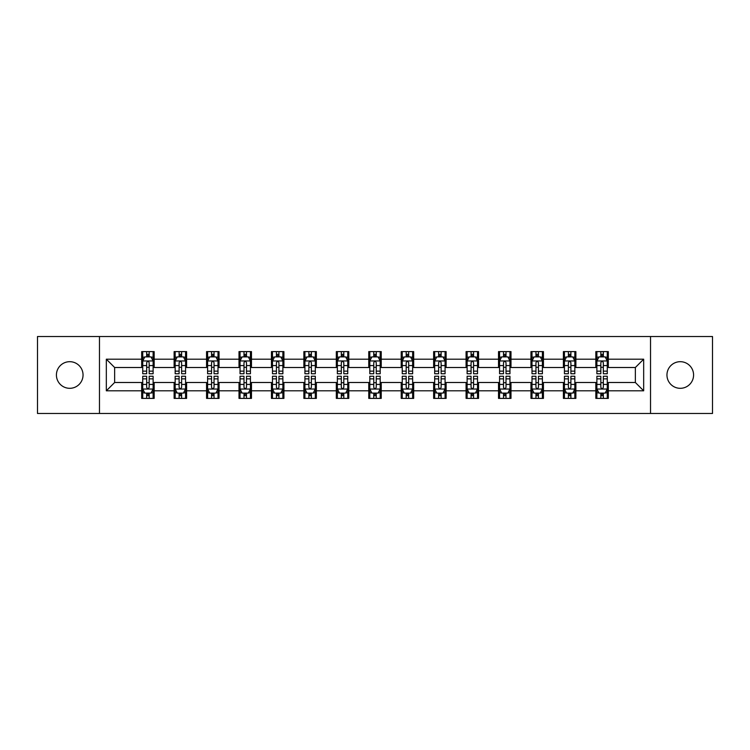 <?xml version="1.0" encoding="UTF-8"?>
<svg xmlns="http://www.w3.org/2000/svg" width="750" height="750" viewBox="0 0 750 750"><rect width="100%" height="100%" fill="white"/><g stroke="black" fill="none" stroke-linecap="round" stroke-linejoin="round"><path stroke-width="1.12" d="M680.269 361.688A13.312 13.312 0 0 0 666.956 375A13.312 13.312 0 0 0 680.269 388.312A13.312 13.312 0 0 0 693.581 375A13.312 13.312 0 0 0 680.269 361.688M69.731 361.688A13.312 13.312 0 0 0 56.419 375A13.312 13.312 0 0 0 69.731 388.312A13.312 13.312 0 0 0 83.044 375A13.312 13.312 0 0 0 69.731 361.688M650.531 413.475L712.5 413.475L712.5 336.525L650.531 336.525L650.531 413.475L99.469 413.475L99.469 336.525L37.5 336.525L37.5 413.475L99.469 413.475M650.531 336.525L99.469 336.525M608.316 359.194L608.316 351.609L595.837 351.609L595.837 359.194L575.878 359.194L575.878 351.609L563.4 351.609L563.4 359.194L543.441 359.194L543.441 351.609L530.962 351.609L530.962 359.194L510.994 359.194L510.994 351.609L498.525 351.609L498.525 359.194L478.556 359.194L478.556 351.609L466.078 351.609L466.078 359.194L446.119 359.194L446.119 351.609L433.641 351.609L433.641 359.194L413.681 359.194L413.681 351.609L401.203 351.609L401.203 359.194L381.234 359.194L381.234 351.609L368.766 351.609L368.766 359.194L348.797 359.194L348.797 351.609L336.319 351.609L336.319 359.194L316.359 359.194L316.359 351.609L303.881 351.609L303.881 359.194L283.922 359.194L283.922 351.609L271.444 351.609L271.444 359.194L251.475 359.194L251.475 351.609L239.006 351.609L239.006 359.194L219.037 359.194L219.037 351.609L206.559 351.609L206.559 359.194L186.6 359.194L186.6 351.609L174.122 351.609L174.122 359.194L154.162 359.194L154.162 351.609L141.684 351.609L141.684 359.194L106.331 359.194L106.331 390.806L114.647 382.491L141.684 382.491L141.684 398.391L154.162 398.391L154.162 382.491L174.122 382.491L174.122 398.391L186.6 398.391L186.6 382.491L206.559 382.491L206.559 398.391L219.037 398.391L219.037 382.491L239.006 382.491L239.006 398.391L251.475 398.391L251.475 382.491L271.444 382.491L271.444 398.391L283.922 398.391L283.922 382.491L303.881 382.491L303.881 398.391L316.359 398.391L316.359 382.491L336.319 382.491L336.319 398.391L348.797 398.391L348.797 382.491L368.766 382.491L368.766 398.391L381.234 398.391L381.234 382.491L401.203 382.491L401.203 398.391L413.681 398.391L413.681 382.491L433.641 382.491L433.641 398.391L446.119 398.391L446.119 382.491L466.078 382.491L466.078 398.391L478.556 398.391L478.556 382.491L498.525 382.491L498.525 398.391L510.994 398.391L510.994 382.491L530.962 382.491L530.962 398.391L543.441 398.391L543.441 382.491L563.4 382.491L563.4 398.391L575.878 398.391L575.878 382.491L595.837 382.491L595.837 398.391L608.316 398.391L608.316 382.491L635.353 382.491L635.353 367.509L608.316 367.509L608.316 359.194L643.669 359.194L643.669 390.806L608.316 390.806M595.837 390.806L575.878 390.806M563.4 390.806L543.441 390.806M530.962 390.806L510.994 390.806M498.525 390.806L478.556 390.806M466.078 390.806L446.119 390.806M433.641 390.806L413.681 390.806M401.203 390.806L381.234 390.806M368.766 390.806L348.797 390.806M336.319 390.806L316.359 390.806M303.881 390.806L283.922 390.806M271.444 390.806L251.475 390.806M239.006 390.806L219.037 390.806M206.559 390.806L186.6 390.806M174.122 390.806L154.162 390.806M141.684 390.806L106.331 390.806M595.837 359.194L595.837 367.509L575.878 367.509L575.878 359.194M563.4 359.194L563.4 367.509L543.441 367.509L543.441 359.194M530.962 359.194L530.962 367.509L510.994 367.509L510.994 359.194M498.525 359.194L498.525 367.509L478.556 367.509L478.556 359.194M466.078 359.194L466.078 367.509L446.119 367.509L446.119 359.194M433.641 359.194L433.641 367.509L413.681 367.509L413.681 359.194M401.203 359.194L401.203 367.509L381.234 367.509L381.234 359.194M368.766 359.194L368.766 367.509L348.797 367.509L348.797 359.194M336.319 359.194L336.319 367.509L316.359 367.509L316.359 359.194M303.881 359.194L303.881 367.509L283.922 367.509L283.922 359.194M271.444 359.194L271.444 367.509L251.475 367.509L251.475 359.194M239.006 359.194L239.006 367.509L219.037 367.509L219.037 359.194M206.559 359.194L206.559 367.509L186.6 367.509L186.6 359.194M174.122 359.194L174.122 367.509L154.162 367.509L154.162 359.194M141.684 359.194L141.684 367.509L114.647 367.509L106.331 359.194M114.647 367.509L114.647 382.491M643.669 390.806L635.353 382.491M635.353 367.509L643.669 359.194M141.684 356.803L142.725 356.803M146.672 356.803L149.166 356.803M153.122 356.803L154.162 356.803M141.684 367.303L142.725 367.303M146.672 367.303L149.166 367.303M153.122 367.303L154.162 367.303M141.684 382.697L142.725 382.697M146.672 382.697L149.166 382.697M153.122 382.697L154.162 382.697M141.684 393.197L142.725 393.197M146.672 393.197L149.166 393.197M153.122 393.197L154.162 393.197M174.122 382.697L175.162 382.697M179.109 382.697L181.613 382.697M185.559 382.697L186.6 382.697M174.122 393.197L175.162 393.197M179.109 393.197L181.613 393.197M185.559 393.197L186.6 393.197M174.122 356.803L175.162 356.803M179.109 356.803L181.613 356.803M185.559 356.803L186.6 356.803M174.122 367.303L175.162 367.303M179.109 367.303L181.613 367.303M185.559 367.303L186.6 367.303M206.559 382.697L207.6 382.697M211.556 382.697L214.05 382.697M217.997 382.697L219.037 382.697M206.559 393.197L207.6 393.197M211.556 393.197L214.05 393.197M217.997 393.197L219.037 393.197M206.559 356.803L207.6 356.803M211.556 356.803L214.05 356.803M217.997 356.803L219.037 356.803M206.559 367.303L207.6 367.303M211.556 367.303L214.05 367.303M217.997 367.303L219.037 367.303M239.006 382.697L240.038 382.697M243.994 382.697L246.488 382.697M250.434 382.697L251.475 382.697M239.006 393.197L240.038 393.197M243.994 393.197L246.488 393.197M250.434 393.197L251.475 393.197M239.006 356.803L240.038 356.803M243.994 356.803L246.488 356.803M250.434 356.803L251.475 356.803M239.006 367.303L240.038 367.303M243.994 367.303L246.488 367.303M250.434 367.303L251.475 367.303M271.444 382.697L272.484 382.697M276.431 382.697L278.925 382.697M282.881 382.697L283.922 382.697M271.444 393.197L272.484 393.197M276.431 393.197L278.925 393.197M282.881 393.197L283.922 393.197M271.444 356.803L272.484 356.803M276.431 356.803L278.925 356.803M282.881 356.803L283.922 356.803M271.444 367.303L272.484 367.303M276.431 367.303L278.925 367.303M282.881 367.303L283.922 367.303M303.881 382.697L304.922 382.697M308.869 382.697L311.372 382.697M315.319 382.697L316.359 382.697M303.881 393.197L304.922 393.197M308.869 393.197L311.372 393.197M315.319 393.197L316.359 393.197M303.881 356.803L304.922 356.803M308.869 356.803L311.372 356.803M315.319 356.803L316.359 356.803M303.881 367.303L304.922 367.303M308.869 367.303L311.372 367.303M315.319 367.303L316.359 367.303M336.319 382.697L337.359 382.697M341.316 382.697L343.809 382.697M347.756 382.697L348.797 382.697M336.319 393.197L337.359 393.197M341.316 393.197L343.809 393.197M347.756 393.197L348.797 393.197M336.319 356.803L337.359 356.803M341.316 356.803L343.809 356.803M347.756 356.803L348.797 356.803M336.319 367.303L337.359 367.303M341.316 367.303L343.809 367.303M347.756 367.303L348.797 367.303M368.766 382.697L369.797 382.697M373.753 382.697L376.247 382.697M380.203 382.697L381.234 382.697M368.766 393.197L369.797 393.197M373.753 393.197L376.247 393.197M380.203 393.197L381.234 393.197M368.766 356.803L369.797 356.803M373.753 356.803L376.247 356.803M380.203 356.803L381.234 356.803M368.766 367.303L369.797 367.303M373.753 367.303L376.247 367.303M380.203 367.303L381.234 367.303M401.203 382.697L402.244 382.697M406.191 382.697L408.684 382.697M412.641 382.697L413.681 382.697M401.203 393.197L402.244 393.197M406.191 393.197L408.684 393.197M412.641 393.197L413.681 393.197M401.203 356.803L402.244 356.803M406.191 356.803L408.684 356.803M412.641 356.803L413.681 356.803M401.203 367.303L402.244 367.303M406.191 367.303L408.684 367.303M412.641 367.303L413.681 367.303M433.641 382.697L434.681 382.697M438.628 382.697L441.131 382.697M445.078 382.697L446.119 382.697M433.641 393.197L434.681 393.197M438.628 393.197L441.131 393.197M445.078 393.197L446.119 393.197M433.641 356.803L434.681 356.803M438.628 356.803L441.131 356.803M445.078 356.803L446.119 356.803M433.641 367.303L434.681 367.303M438.628 367.303L441.131 367.303M445.078 367.303L446.119 367.303M466.078 382.697L467.119 382.697M471.075 382.697L473.569 382.697M477.516 382.697L478.556 382.697M466.078 393.197L467.119 393.197M471.075 393.197L473.569 393.197M477.516 393.197L478.556 393.197M466.078 356.803L467.119 356.803M471.075 356.803L473.569 356.803M477.516 356.803L478.556 356.803M466.078 367.303L467.119 367.303M471.075 367.303L473.569 367.303M477.516 367.303L478.556 367.303M498.525 382.697L499.566 382.697M503.513 382.697L506.006 382.697M509.963 382.697L510.994 382.697M498.525 393.197L499.566 393.197M503.513 393.197L506.006 393.197M509.963 393.197L510.994 393.197M498.525 356.803L499.566 356.803M503.513 356.803L506.006 356.803M509.963 356.803L510.994 356.803M498.525 367.303L499.566 367.303M503.513 367.303L506.006 367.303M509.963 367.303L510.994 367.303M530.962 382.697L532.003 382.697M535.95 382.697L538.444 382.697M542.4 382.697L543.441 382.697M530.962 393.197L532.003 393.197M535.95 393.197L538.444 393.197M542.4 393.197L543.441 393.197M530.962 356.803L532.003 356.803M535.95 356.803L538.444 356.803M542.4 356.803L543.441 356.803M530.962 367.303L532.003 367.303M535.95 367.303L538.444 367.303M542.4 367.303L543.441 367.303M563.4 382.697L564.441 382.697M568.387 382.697L570.891 382.697M574.837 382.697L575.878 382.697M563.4 393.197L564.441 393.197M568.387 393.197L570.891 393.197M574.837 393.197L575.878 393.197M563.4 356.803L564.441 356.803M568.387 356.803L570.891 356.803M574.837 356.803L575.878 356.803M563.4 367.303L564.441 367.303M568.387 367.303L570.891 367.303M574.837 367.303L575.878 367.303M595.837 382.697L596.878 382.697M600.834 382.697L603.328 382.697M607.275 382.697L608.316 382.697M595.837 393.197L596.878 393.197M600.834 393.197L603.328 393.197M607.275 393.197L608.316 393.197M595.837 356.803L596.878 356.803M600.834 356.803L603.328 356.803M607.275 356.803L608.316 356.803M595.837 367.303L596.878 367.303M600.834 367.303L603.328 367.303M607.275 367.303L608.316 367.303M149.166 354.309L146.672 354.309M153.122 371.147L149.166 371.147L149.166 373.753L153.122 373.753L153.122 361.069L151.041 356.906L144.797 356.906L142.725 361.069L142.725 373.753L146.672 373.753L146.672 371.147L142.725 371.147M142.725 361.069L142.725 351.609M153.122 361.069L153.122 351.609M146.672 356.906L146.672 351.609M149.166 351.609L149.166 356.906M149.166 371.147L149.166 362.625C148.341 361.022 147.506 361.022 146.672 362.625L146.672 371.147M146.672 395.691L149.166 395.691M142.725 378.853L146.672 378.853L146.672 376.247L142.725 376.247L142.725 388.931L144.797 393.094L151.041 393.094L153.122 388.931L153.122 376.247L149.166 376.247L149.166 378.853L153.122 378.853M153.122 388.931L153.122 398.391M142.725 388.931L142.725 398.391M149.166 393.094L149.166 398.391M146.672 398.391L146.672 393.094M146.672 378.853L146.672 387.375C147.506 388.978 148.331 388.978 149.166 387.375L149.166 378.853M181.613 354.309L179.109 354.309M185.559 371.147L181.613 371.147L181.613 373.753L185.559 373.753L185.559 361.069L183.478 356.906L177.244 356.906L175.162 361.069L175.162 373.753L179.109 373.753L179.109 371.147L175.162 371.147M175.162 361.069L175.162 351.609M185.559 361.069L185.559 351.609M179.109 356.906L179.109 351.609M181.613 351.609L181.613 356.906M181.613 371.147L181.613 362.625C180.778 361.022 179.944 361.022 179.109 362.625L179.109 371.147M214.05 354.309L211.556 354.309M217.997 371.147L214.05 371.147L214.05 373.753L217.997 373.753L217.997 361.069L215.916 356.906L209.681 356.906L207.6 361.069L207.6 373.753L211.556 373.753L211.556 371.147L207.6 371.147M207.6 361.069L207.6 351.609M217.997 361.069L217.997 351.609M211.556 356.906L211.556 351.609M214.05 351.609L214.05 356.906M214.05 371.147L214.05 362.625C213.216 361.022 212.381 361.022 211.556 362.625L211.556 371.147M179.109 395.691L181.613 395.691M175.162 378.853L179.109 378.853L179.109 376.247L175.162 376.247L175.162 388.931L177.244 393.094L183.478 393.094L185.559 388.931L185.559 376.247L181.613 376.247L181.613 378.853L185.559 378.853M185.559 388.931L185.559 398.391M175.162 388.931L175.162 398.391M181.613 393.094L181.613 398.391M179.109 398.391L179.109 393.094M179.109 378.853L179.109 387.375C179.944 388.978 180.778 388.978 181.613 387.375L181.613 378.853M211.556 395.691L214.05 395.691M207.6 378.853L211.556 378.853L211.556 376.247L207.6 376.247L207.6 388.931L209.681 393.094L215.916 393.094L217.997 388.931L217.997 376.247L214.05 376.247L214.05 378.853L217.997 378.853M217.997 388.931L217.997 398.391M207.6 388.931L207.6 398.391M214.05 393.094L214.05 398.391M211.556 398.391L211.556 393.094M211.556 378.853L211.556 387.375C212.381 388.978 213.216 388.978 214.05 387.375L214.05 378.853M246.488 354.309L243.994 354.309M250.434 371.147L246.488 371.147L246.488 373.753L250.434 373.753L250.434 361.069L248.363 356.906L242.119 356.906L240.038 361.069L240.038 373.753L243.994 373.753L243.994 371.147L240.038 371.147M240.038 361.069L240.038 351.609M250.434 361.069L250.434 351.609M243.994 356.906L243.994 351.609M246.488 351.609L246.488 356.906M246.488 371.147L246.488 362.625C245.653 361.022 244.828 361.022 243.994 362.625L243.994 371.147M278.925 354.309L276.431 354.309M282.881 371.147L278.925 371.147L278.925 373.753L282.881 373.753L282.881 361.069L280.8 356.906L274.566 356.906L272.484 361.069L272.484 373.753L276.431 373.753L276.431 371.147L272.484 371.147M272.484 361.069L272.484 351.609M282.881 361.069L282.881 351.609M276.431 356.906L276.431 351.609M278.925 351.609L278.925 356.906M278.925 371.147L278.925 362.625C278.1 361.022 277.266 361.022 276.431 362.625L276.431 371.147M311.372 354.309L308.869 354.309M315.319 371.147L311.372 371.147L311.372 373.753L315.319 373.753L315.319 361.069L313.238 356.906L307.003 356.906L304.922 361.069L304.922 373.753L308.869 373.753L308.869 371.147L304.922 371.147M304.922 361.069L304.922 351.609M315.319 361.069L315.319 351.609M308.869 356.906L308.869 351.609M311.372 351.609L311.372 356.906M311.372 371.147L311.372 362.625C310.538 361.022 309.703 361.022 308.869 362.625L308.869 371.147M243.994 395.691L246.488 395.691M240.038 378.853L243.994 378.853L243.994 376.247L240.038 376.247L240.038 388.931L242.119 393.094L248.363 393.094L250.434 388.931L250.434 376.247L246.488 376.247L246.488 378.853L250.434 378.853M250.434 388.931L250.434 398.391M240.038 388.931L240.038 398.391M246.488 393.094L246.488 398.391M243.994 398.391L243.994 393.094M243.994 378.853L243.994 387.375C244.819 388.978 245.653 388.978 246.488 387.375L246.488 378.853M276.431 395.691L278.925 395.691M272.484 378.853L276.431 378.853L276.431 376.247L272.484 376.247L272.484 388.931L274.566 393.094L280.8 393.094L282.881 388.931L282.881 376.247L278.925 376.247L278.925 378.853L282.881 378.853M282.881 388.931L282.881 398.391M272.484 388.931L272.484 398.391M278.925 393.094L278.925 398.391M276.431 398.391L276.431 393.094M276.431 378.853L276.431 387.375C277.266 388.978 278.091 388.978 278.925 387.375L278.925 378.853M308.869 395.691L311.372 395.691M304.922 378.853L308.869 378.853L308.869 376.247L304.922 376.247L304.922 388.931L307.003 393.094L313.238 393.094L315.319 388.931L315.319 376.247L311.372 376.247L311.372 378.853L315.319 378.853M315.319 388.931L315.319 398.391M304.922 388.931L304.922 398.391M311.372 393.094L311.372 398.391M308.869 398.391L308.869 393.094M308.869 378.853L308.869 387.375C309.703 388.978 310.538 388.978 311.372 387.375L311.372 378.853M341.316 395.691L343.809 395.691M337.359 378.853L341.316 378.853L341.316 376.247L337.359 376.247L337.359 388.931L339.441 393.094L345.675 393.094L347.756 388.931L347.756 376.247L343.809 376.247L343.809 378.853L347.756 378.853M347.756 388.931L347.756 398.391M337.359 388.931L337.359 398.391M343.809 393.094L343.809 398.391M341.316 398.391L341.316 393.094M341.316 378.853L341.316 387.375C342.141 388.978 342.975 388.978 343.809 387.375L343.809 378.853M373.753 395.691L376.247 395.691M369.797 378.853L373.753 378.853L373.753 376.247L369.797 376.247L369.797 388.931L371.878 393.094L378.122 393.094L380.203 388.931L380.203 376.247L376.247 376.247L376.247 378.853L380.203 378.853M380.203 388.931L380.203 398.391M369.797 388.931L369.797 398.391M376.247 393.094L376.247 398.391M373.753 398.391L373.753 393.094M373.753 378.853L373.753 387.375C374.587 388.978 375.413 388.978 376.247 387.375L376.247 378.853M406.191 395.691L408.684 395.691M402.244 378.853L406.191 378.853L406.191 376.247L402.244 376.247L402.244 388.931L404.325 393.094L410.559 393.094L412.641 388.931L412.641 376.247L408.684 376.247L408.684 378.853L412.641 378.853M412.641 388.931L412.641 398.391M402.244 388.931L402.244 398.391M408.684 393.094L408.684 398.391M406.191 398.391L406.191 393.094M406.191 378.853L406.191 387.375C407.025 388.978 407.859 388.978 408.684 387.375L408.684 378.853M438.628 395.691L441.131 395.691M434.681 378.853L438.628 378.853L438.628 376.247L434.681 376.247L434.681 388.931L436.762 393.094L442.997 393.094L445.078 388.931L445.078 376.247L441.131 376.247L441.131 378.853L445.078 378.853M445.078 388.931L445.078 398.391M434.681 388.931L434.681 398.391M441.131 393.094L441.131 398.391M438.628 398.391L438.628 393.094M438.628 378.853L438.628 387.375C439.462 388.978 440.297 388.978 441.131 387.375L441.131 378.853M471.075 395.691L473.569 395.691M467.119 378.853L471.075 378.853L471.075 376.247L467.119 376.247L467.119 388.931L469.2 393.094L475.434 393.094L477.516 388.931L477.516 376.247L473.569 376.247L473.569 378.853L477.516 378.853M477.516 388.931L477.516 398.391M467.119 388.931L467.119 398.391M473.569 393.094L473.569 398.391M471.075 398.391L471.075 393.094M471.075 378.853L471.075 387.375C471.9 388.978 472.734 388.978 473.569 387.375L473.569 378.853M503.513 395.691L506.006 395.691M499.566 378.853L503.513 378.853L503.513 376.247L499.566 376.247L499.566 388.931L501.638 393.094L507.881 393.094L509.963 388.931L509.963 376.247L506.006 376.247L506.006 378.853L509.963 378.853M509.963 388.931L509.963 398.391M499.566 388.931L499.566 398.391M506.006 393.094L506.006 398.391M503.513 398.391L503.513 393.094M503.513 378.853L503.513 387.375C504.347 388.978 505.172 388.978 506.006 387.375L506.006 378.853M535.95 395.691L538.444 395.691M532.003 378.853L535.95 378.853L535.95 376.247L532.003 376.247L532.003 388.931L534.084 393.094L540.319 393.094L542.4 388.931L542.4 376.247L538.444 376.247L538.444 378.853L542.4 378.853M542.4 388.931L542.4 398.391M532.003 388.931L532.003 398.391M538.444 393.094L538.444 398.391M535.95 398.391L535.95 393.094M535.95 378.853L535.95 387.375C536.784 388.978 537.619 388.978 538.444 387.375L538.444 378.853M568.387 395.691L570.891 395.691M564.441 378.853L568.387 378.853L568.387 376.247L564.441 376.247L564.441 388.931L566.522 393.094L572.756 393.094L574.837 388.931L574.837 376.247L570.891 376.247L570.891 378.853L574.837 378.853M574.837 388.931L574.837 398.391M564.441 388.931L564.441 398.391M570.891 393.094L570.891 398.391M568.387 398.391L568.387 393.094M568.387 378.853L568.387 387.375C569.222 388.978 570.056 388.978 570.891 387.375L570.891 378.853M600.834 395.691L603.328 395.691M596.878 378.853L600.834 378.853L600.834 376.247L596.878 376.247L596.878 388.931L598.959 393.094L605.203 393.094L607.275 388.931L607.275 376.247L603.328 376.247L603.328 378.853L607.275 378.853M607.275 388.931L607.275 398.391M596.878 388.931L596.878 398.391M603.328 393.094L603.328 398.391M600.834 398.391L600.834 393.094M600.834 378.853L600.834 387.375C601.659 388.978 602.494 388.978 603.328 387.375L603.328 378.853M343.809 354.309L341.316 354.309M347.756 371.147L343.809 371.147L343.809 373.753L347.756 373.753L347.756 361.069L345.675 356.906L339.441 356.906L337.359 361.069L337.359 373.753L341.316 373.753L341.316 371.147L337.359 371.147M337.359 361.069L337.359 351.609M347.756 361.069L347.756 351.609M341.316 356.906L341.316 351.609M343.809 351.609L343.809 356.906M343.809 371.147L343.809 362.625C342.975 361.022 342.141 361.022 341.316 362.625L341.316 371.147M376.247 354.309L373.753 354.309M380.203 371.147L376.247 371.147L376.247 373.753L380.203 373.753L380.203 361.069L378.122 356.906L371.878 356.906L369.797 361.069L369.797 373.753L373.753 373.753L373.753 371.147L369.797 371.147M369.797 361.069L369.797 351.609M380.203 361.069L380.203 351.609M373.753 356.906L373.753 351.609M376.247 351.609L376.247 356.906M376.247 371.147L376.247 362.625C375.413 361.022 374.587 361.022 373.753 362.625L373.753 371.147M408.684 354.309L406.191 354.309M412.641 371.147L408.684 371.147L408.684 373.753L412.641 373.753L412.641 361.069L410.559 356.906L404.325 356.906L402.244 361.069L402.244 373.753L406.191 373.753L406.191 371.147L402.244 371.147M402.244 361.069L402.244 351.609M412.641 361.069L412.641 351.609M406.191 356.906L406.191 351.609M408.684 351.609L408.684 356.906M408.684 371.147L408.684 362.625C407.859 361.022 407.025 361.022 406.191 362.625L406.191 371.147M441.131 354.309L438.628 354.309M445.078 371.147L441.131 371.147L441.131 373.753L445.078 373.753L445.078 361.069L442.997 356.906L436.762 356.906L434.681 361.069L434.681 373.753L438.628 373.753L438.628 371.147L434.681 371.147M434.681 361.069L434.681 351.609M445.078 361.069L445.078 351.609M438.628 356.906L438.628 351.609M441.131 351.609L441.131 356.906M441.131 371.147L441.131 362.625C440.297 361.022 439.462 361.022 438.628 362.625L438.628 371.147M473.569 354.309L471.075 354.309M477.516 371.147L473.569 371.147L473.569 373.753L477.516 373.753L477.516 361.069L475.434 356.906L469.2 356.906L467.119 361.069L467.119 373.753L471.075 373.753L471.075 371.147L467.119 371.147M467.119 361.069L467.119 351.609M477.516 361.069L477.516 351.609M471.075 356.906L471.075 351.609M473.569 351.609L473.569 356.906M473.569 371.147L473.569 362.625C472.734 361.022 471.909 361.022 471.075 362.625L471.075 371.147M506.006 354.309L503.513 354.309M509.963 371.147L506.006 371.147L506.006 373.753L509.963 373.753L509.963 361.069L507.881 356.906L501.638 356.906L499.566 361.069L499.566 373.753L503.513 373.753L503.513 371.147L499.566 371.147M499.566 361.069L499.566 351.609M509.963 361.069L509.963 351.609M503.513 356.906L503.513 351.609M506.006 351.609L506.006 356.906M506.006 371.147L506.006 362.625C505.181 361.022 504.347 361.022 503.513 362.625L503.513 371.147M538.444 354.309L535.95 354.309M542.4 371.147L538.444 371.147L538.444 373.753L542.4 373.753L542.4 361.069L540.319 356.906L534.084 356.906L532.003 361.069L532.003 373.753L535.95 373.753L535.95 371.147L532.003 371.147M532.003 361.069L532.003 351.609M542.4 361.069L542.4 351.609M535.95 356.906L535.95 351.609M538.444 351.609L538.444 356.906M538.444 371.147L538.444 362.625C537.619 361.022 536.784 361.022 535.95 362.625L535.95 371.147M570.891 354.309L568.387 354.309M574.837 371.147L570.891 371.147L570.891 373.753L574.837 373.753L574.837 361.069L572.756 356.906L566.522 356.906L564.441 361.069L564.441 373.753L568.387 373.753L568.387 371.147L564.441 371.147M564.441 361.069L564.441 351.609M574.837 361.069L574.837 351.609M568.387 356.906L568.387 351.609M570.891 351.609L570.891 356.906M570.891 371.147L570.891 362.625C570.056 361.022 569.222 361.022 568.387 362.625L568.387 371.147M603.328 354.309L600.834 354.309M607.275 371.147L603.328 371.147L603.328 373.753L607.275 373.753L607.275 361.069L605.203 356.906L598.959 356.906L596.878 361.069L596.878 373.753L600.834 373.753L600.834 371.147L596.878 371.147M596.878 361.069L596.878 351.609M607.275 361.069L607.275 351.609M600.834 356.906L600.834 351.609M603.328 351.609L603.328 356.906M603.328 371.147L603.328 362.625C602.494 361.022 601.669 361.022 600.834 362.625L600.834 371.147M153.066 360.966L142.772 360.966M142.725 357.159L144.675 357.159M151.163 357.159L153.122 357.159M146.672 365.569L142.725 365.569M153.122 365.569L149.166 365.569M149.166 355.631L146.672 355.631M142.772 389.034L153.066 389.034M153.122 392.841L151.163 392.841M144.675 392.841L142.725 392.841M149.166 384.431L153.122 384.431M142.725 384.431L146.672 384.431M146.672 394.369L149.166 394.369M185.503 360.966L175.209 360.966M175.162 357.159L177.112 357.159M183.6 357.159L185.559 357.159M179.109 365.569L175.162 365.569M185.559 365.569L181.613 365.569M181.613 355.631L179.109 355.631M217.95 360.966L207.656 360.966M207.6 357.159L209.559 357.159M216.047 357.159L217.997 357.159M211.556 365.569L207.6 365.569M217.997 365.569L214.05 365.569M214.05 355.631L211.556 355.631M175.209 389.034L185.503 389.034M185.559 392.841L183.6 392.841M177.112 392.841L175.162 392.841M181.613 384.431L185.559 384.431M175.162 384.431L179.109 384.431M179.109 394.369L181.613 394.369M207.656 389.034L217.95 389.034M217.997 392.841L216.047 392.841M209.559 392.841L207.6 392.841M214.05 384.431L217.997 384.431M207.6 384.431L211.556 384.431M211.556 394.369L214.05 394.369M250.387 360.966L240.094 360.966M240.038 357.159L241.997 357.159M248.484 357.159L250.434 357.159M243.994 365.569L240.038 365.569M250.434 365.569L246.488 365.569M246.488 355.631L243.994 355.631M282.825 360.966L272.531 360.966M272.484 357.159L274.434 357.159M280.922 357.159L282.881 357.159M276.431 365.569L272.484 365.569M282.881 365.569L278.925 365.569M278.925 355.631L276.431 355.631M315.262 360.966L304.969 360.966M304.922 357.159L306.872 357.159M313.369 357.159L315.319 357.159M308.869 365.569L304.922 365.569M315.319 365.569L311.372 365.569M311.372 355.631L308.869 355.631M240.094 389.034L250.387 389.034M250.434 392.841L248.484 392.841M241.997 392.841L240.038 392.841M246.488 384.431L250.434 384.431M240.038 384.431L243.994 384.431M243.994 394.369L246.488 394.369M272.531 389.034L282.825 389.034M282.881 392.841L280.922 392.841M274.434 392.841L272.484 392.841M278.925 384.431L282.881 384.431M272.484 384.431L276.431 384.431M276.431 394.369L278.925 394.369M304.969 389.034L315.262 389.034M315.319 392.841L313.369 392.841M306.872 392.841L304.922 392.841M311.372 384.431L315.319 384.431M304.922 384.431L308.869 384.431M308.869 394.369L311.372 394.369M337.416 389.034L347.709 389.034M347.756 392.841L345.806 392.841M339.319 392.841L337.359 392.841M343.809 384.431L347.756 384.431M337.359 384.431L341.316 384.431M341.316 394.369L343.809 394.369M369.853 389.034L380.147 389.034M380.203 392.841L378.244 392.841M371.756 392.841L369.797 392.841M376.247 384.431L380.203 384.431M369.797 384.431L373.753 384.431M373.753 394.369L376.247 394.369M402.291 389.034L412.584 389.034M412.641 392.841L410.681 392.841M404.194 392.841L402.244 392.841M408.684 384.431L412.641 384.431M402.244 384.431L406.191 384.431M406.191 394.369L408.684 394.369M434.738 389.034L445.031 389.034M445.078 392.841L443.128 392.841M436.631 392.841L434.681 392.841M441.131 384.431L445.078 384.431M434.681 384.431L438.628 384.431M438.628 394.369L441.131 394.369M467.175 389.034L477.469 389.034M477.516 392.841L475.566 392.841M469.078 392.841L467.119 392.841M473.569 384.431L477.516 384.431M467.119 384.431L471.075 384.431M471.075 394.369L473.569 394.369M499.612 389.034L509.906 389.034M509.963 392.841L508.003 392.841M501.516 392.841L499.566 392.841M506.006 384.431L509.963 384.431M499.566 384.431L503.513 384.431M503.513 394.369L506.006 394.369M532.05 389.034L542.344 389.034M542.4 392.841L540.441 392.841M533.953 392.841L532.003 392.841M538.444 384.431L542.4 384.431M532.003 384.431L535.95 384.431M535.95 394.369L538.444 394.369M564.497 389.034L574.791 389.034M574.837 392.841L572.888 392.841M566.4 392.841L564.441 392.841M570.891 384.431L574.837 384.431M564.441 384.431L568.387 384.431M568.387 394.369L570.891 394.369M596.934 389.034L607.228 389.034M607.275 392.841L605.325 392.841M598.837 392.841L596.878 392.841M603.328 384.431L607.275 384.431M596.878 384.431L600.834 384.431M600.834 394.369L603.328 394.369M347.709 360.966L337.416 360.966M337.359 357.159L339.319 357.159M345.806 357.159L347.756 357.159M341.316 365.569L337.359 365.569M347.756 365.569L343.809 365.569M343.809 355.631L341.316 355.631M380.147 360.966L369.853 360.966M369.797 357.159L371.756 357.159M378.244 357.159L380.203 357.159M373.753 365.569L369.797 365.569M380.203 365.569L376.247 365.569M376.247 355.631L373.753 355.631M412.584 360.966L402.291 360.966M402.244 357.159L404.194 357.159M410.681 357.159L412.641 357.159M406.191 365.569L402.244 365.569M412.641 365.569L408.684 365.569M408.684 355.631L406.191 355.631M445.031 360.966L434.738 360.966M434.681 357.159L436.631 357.159M443.128 357.159L445.078 357.159M438.628 365.569L434.681 365.569M445.078 365.569L441.131 365.569M441.131 355.631L438.628 355.631M477.469 360.966L467.175 360.966M467.119 357.159L469.078 357.159M475.566 357.159L477.516 357.159M471.075 365.569L467.119 365.569M477.516 365.569L473.569 365.569M473.569 355.631L471.075 355.631M509.906 360.966L499.612 360.966M499.566 357.159L501.516 357.159M508.003 357.159L509.963 357.159M503.513 365.569L499.566 365.569M509.963 365.569L506.006 365.569M506.006 355.631L503.513 355.631M542.344 360.966L532.05 360.966M532.003 357.159L533.953 357.159M540.441 357.159L542.4 357.159M535.95 365.569L532.003 365.569M542.4 365.569L538.444 365.569M538.444 355.631L535.95 355.631M574.791 360.966L564.497 360.966M564.441 357.159L566.4 357.159M572.888 357.159L574.837 357.159M568.387 365.569L564.441 365.569M574.837 365.569L570.891 365.569M570.891 355.631L568.387 355.631M607.228 360.966L596.934 360.966M596.878 357.159L598.837 357.159M605.325 357.159L607.275 357.159M600.834 365.569L596.878 365.569M607.275 365.569L603.328 365.569M603.328 355.631L600.834 355.631"/></g></svg>
